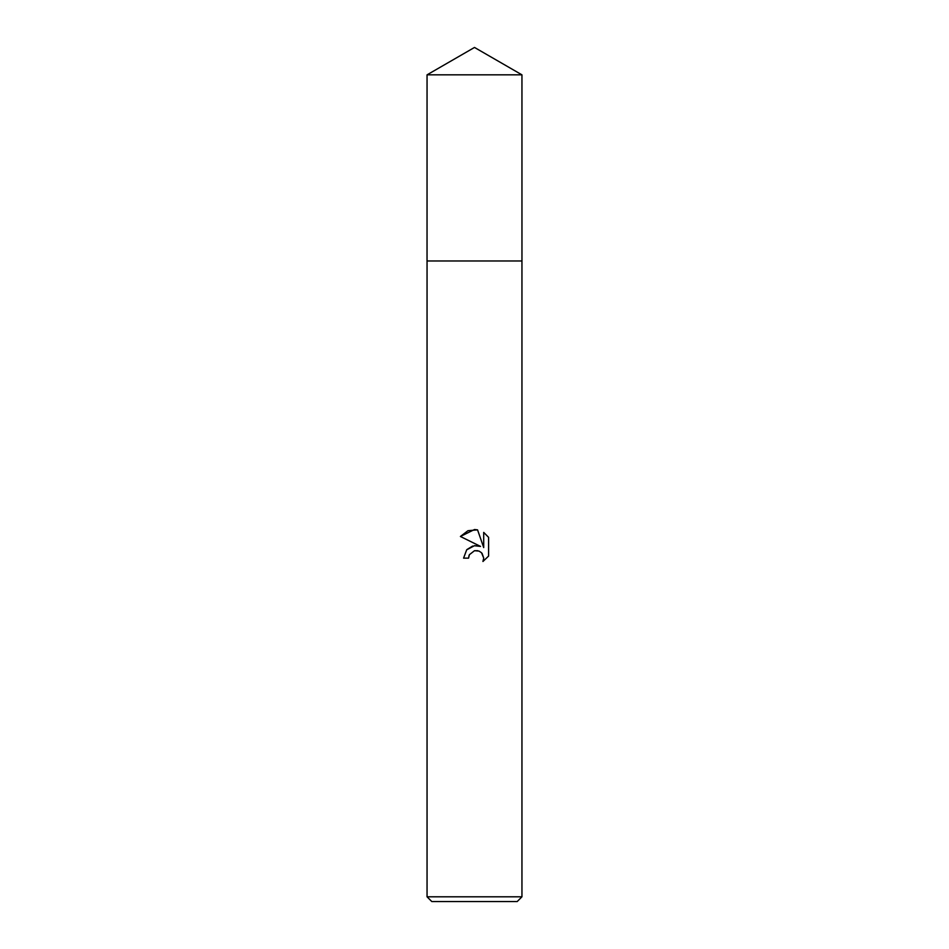 <?xml version="1.0" encoding="UTF-8"?>
<svg xmlns="http://www.w3.org/2000/svg" width="949" height="949" viewBox="0 0 949 949"><rect width="100%" height="100%" fill="white"/><g stroke="black" fill="none" stroke-linecap="round" stroke-linejoin="round"><path stroke-width="1.42" d="M427.05 74.841L521.95 74.841L474.5 47.45L427.05 74.841L427.038 260.975L521.95 260.975L521.95 896.805L427.05 896.805L431.795 901.55L517.205 901.55L521.95 896.805M474.5 550.705L469.375 554.714L468.569 558.142L463.587 558.142L466.683 549.827L474.5 545.675L480.538 546.41L460.407 536.482L474.5 529.53L477.561 529.862L483.705 547.573L483.705 532.401L488.605 537.348L488.605 556.067L482.934 561.488L483.729 558.095L481.511 552.745L479.055 551.096L474.5 550.705L477.81 550.705M468.569 558.142L469.079 555.367M482.08 553.374L483.729 558.095L482.934 561.488L488.605 556.067M480.538 546.41L474.192 545.722M472.697 546.043L466.944 549.542M488.605 537.348L483.705 532.401M477.561 529.862L467.976 530.693L460.407 536.482M427.05 896.805L427.05 260.987L521.962 260.975L521.95 74.841"/></g></svg>
